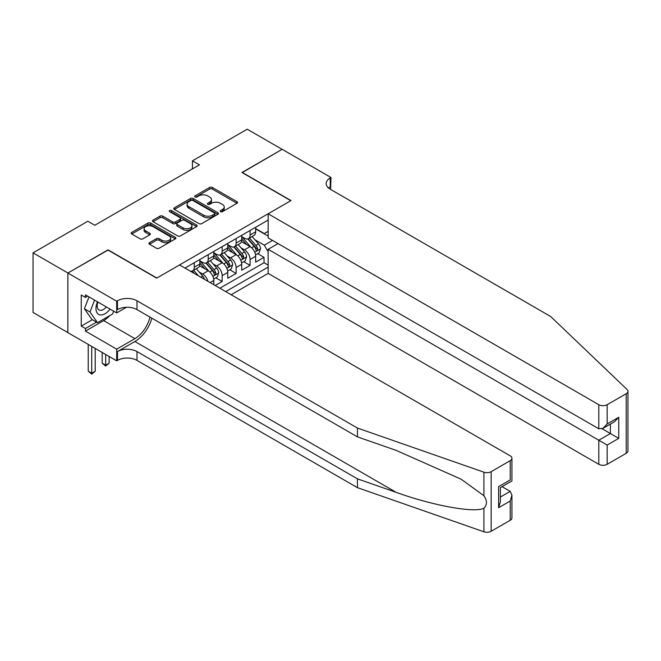 <?xml version="1.0" encoding="UTF-8"?>
<svg xmlns="http://www.w3.org/2000/svg" width="661" height="661" viewBox="0 0 661 661"><rect width="100%" height="100%" fill="white"/><g stroke="black" fill="none" stroke-linecap="round" stroke-linejoin="round"><path stroke-width="0.99" d="M220.534 211.677A1.355 0.785 0 0 0 222.451 211.677L237.002 203.274A1.933 1.115 0 0 0 237.572 202.489A1.933 1.115 0 0 0 237.002 201.696L212.355 187.468A1.933 1.115 0 0 0 209.611 187.468L195.061 195.863A1.355 0.785 0 0 0 194.665 196.416A1.355 0.785 0 0 0 195.061 196.97A1.355 0.785 0 0 0 196.978 196.97L198.862 195.887A6.197 3.578 0 0 1 207.628 195.887L209.677 197.069A6.197 3.578 0 0 1 211.495 199.597A6.197 3.578 0 0 1 209.677 202.134L207.794 203.216A1.355 0.785 0 0 0 207.397 203.77A1.355 0.785 0 0 0 207.794 204.323A1.355 0.785 0 0 0 209.711 204.323L211.594 203.241A6.197 3.578 0 0 1 220.361 203.241L222.418 204.423A6.197 3.578 0 0 1 224.228 206.951A6.197 3.578 0 0 1 222.418 209.487L220.534 210.57A1.355 0.785 0 0 0 220.138 211.123A1.355 0.785 0 0 0 220.534 211.677L220.534 210.57M149.493 242.653A1.933 1.115 0 0 0 148.923 243.446A1.933 1.115 0 0 0 149.493 244.231L156.409 248.222A1.933 1.115 0 0 0 159.144 248.222L175.305 238.894A1.933 1.115 0 0 0 175.876 238.109A1.933 1.115 0 0 0 175.305 237.316L150.658 223.079A1.933 1.115 0 0 0 147.915 223.079L131.754 232.416A1.933 1.115 0 0 0 131.192 233.201A1.933 1.115 0 0 0 131.754 233.994L140.107 238.819A1.933 1.115 0 0 0 142.85 238.819L149.766 234.829A1.933 1.115 0 0 0 150.336 234.035A1.933 1.115 0 0 0 149.766 233.242L145.627 230.854A5.181 2.991 0 0 1 144.106 228.739A5.181 2.991 0 0 1 147.304 225.971A5.181 2.991 0 0 1 152.947 226.624L169.175 235.994A5.181 2.991 0 0 1 170.695 238.109A5.181 2.991 0 0 1 167.497 240.868A5.181 2.991 0 0 1 161.854 240.224L159.144 238.662A1.933 1.115 0 0 0 156.409 238.662L149.493 242.653L149.493 244.231L156.409 240.274L156.409 238.662M108.04 250.081L67.926 272.993L33.05 252.857L33.05 312.463L67.86 332.566M108.04 249.833L156.872 278.025L290.815 200.696L241.984 172.504L282.09 149.345L247.214 129.209L192.45 160.83L192.45 168.886M33.05 252.857L87.814 221.237L94.787 225.269L199.424 164.853L192.45 160.83M199.002 223.633A1.933 1.115 0 0 0 201.737 223.633L217.899 214.304A1.933 1.115 0 0 0 218.46 213.52A1.933 1.115 0 0 0 217.899 212.726L193.243 198.49A1.933 1.115 0 0 0 190.508 198.49L174.347 207.827A1.933 1.115 0 0 0 173.777 208.612A1.933 1.115 0 0 0 174.347 209.405L199.002 223.633M170.166 211.974A1.355 0.785 0 0 1 171.538 212.164L171.538 210.553L196.598 225.021A1.933 1.115 0 0 1 197.168 225.814A1.933 1.115 0 0 1 196.598 226.599L180.445 235.927A1.933 1.115 0 0 1 177.702 235.927L153.055 221.699L153.055 220.121A1.933 1.115 0 0 0 152.484 220.906A1.933 1.115 0 0 0 153.055 221.699M153.055 220.121L159.97 216.122A1.933 1.115 0 0 1 162.705 216.122L172.703 221.898A1.933 1.115 0 0 0 175.446 221.898L180.032 219.245A1.933 1.115 0 0 0 180.602 218.46A1.933 1.115 0 0 0 180.032 217.667L169.621 211.66A1.355 0.785 0 0 1 169.224 211.107A1.355 0.785 0 0 1 170.067 210.38A1.355 0.785 0 0 1 171.538 210.553M215.197 285.519L222.17 281.495L215.816 277.827M213.082 263.921L216.585 265.945A7.891 4.553 60 0 1 222.17 275.612L227.748 272.39L227.748 278.273L236.117 273.439L229.772 269.771M227.037 255.865L230.54 257.889A7.891 4.553 60 0 1 236.117 267.556L241.703 264.334L241.703 270.217L250.073 265.383L250.073 259.5A7.891 4.553 -120 0 0 244.487 249.833L240.992 247.817M243.727 261.715L250.073 265.383M213.8 284.717L213.8 280.446A7.891 4.553 -120 0 0 208.215 270.779L199.589 265.796M207.893 281.305A7.891 4.553 60 0 0 202.638 274.001L199.135 271.977M227.748 272.39A7.891 4.553 -120 0 0 222.17 262.723L213.536 257.74M241.703 264.334A7.891 4.553 -120 0 0 236.117 254.667L227.491 249.684M231.168 294.74L268.143 273.398L598.8 464.303L598.8 440.218L610.384 433.533L610.384 424.098M225.723 291.6L268.143 267.118M268.143 220.072L184.989 268.077M199.845 260.789L202.638 262.4A7.891 4.553 60 0 0 206.579 262.789L212.164 259.575A7.891 4.553 -120 0 0 213.8 255.956L213.8 251.444M213.8 252.733L216.585 254.345A7.891 4.553 60 0 0 220.534 254.741L226.112 251.519A7.891 4.553 -120 0 0 227.748 247.9L227.748 243.388M227.748 244.677L230.54 246.289A7.891 4.553 60 0 0 234.49 246.685L240.067 243.463A7.891 4.553 -120 0 0 241.703 239.844L241.703 235.333M219.865 288.221L264.028 262.723L264.028 257.327L255.65 262.161L255.65 256.278A7.891 4.553 -120 0 0 250.073 246.611L241.447 241.629M241.703 236.63L244.487 238.233A7.891 4.553 -120 0 0 248.437 238.629A7.891 4.553 -120 0 0 250.073 235.019L250.073 230.507M248.437 238.629L254.022 235.407A7.891 4.553 -120 0 0 255.65 231.796L255.65 227.285M185.89 268.606L185.89 267.556M194.268 262.723L194.268 267.234A7.891 4.553 60 0 1 192.632 270.845A7.891 4.553 60 0 1 190.203 271.093M192.632 270.845L198.209 267.622A7.891 4.553 -120 0 0 199.845 264.012L199.845 259.5M208.215 254.667L208.215 259.178A7.891 4.553 60 0 1 206.579 262.789M222.17 246.611L222.17 251.122A7.891 4.553 60 0 1 220.534 254.741M236.117 238.555L236.117 243.066A7.891 4.553 60 0 1 234.49 246.685M236.117 267.556L236.117 273.439M222.17 275.612L222.17 281.495M268.143 251.808L264.301 245.165L254.939 239.761M264.301 245.165L272.539 240.414M255.65 228.896L268.143 236.101M255.65 228.574L264.301 233.564L268.143 231.35M257.674 253.659L264.028 257.327M264.028 262.723L268.143 265.102M221.071 211.867L222.418 211.099A6.197 3.578 0 0 0 224.228 208.562L224.228 206.951M211.495 199.597L211.495 201.208A6.197 3.578 0 0 1 209.677 203.745L208.339 204.513M236.977 203.291L212.355 189.079A1.933 1.115 0 0 0 209.611 189.079L195.606 197.16M217.874 214.321L193.243 200.101A1.933 1.115 0 0 0 190.508 200.101L174.372 209.421M214.47 214.073A1.355 0.785 0 0 0 214.875 213.52A1.355 0.785 0 0 0 214.47 212.966L192.838 200.473A1.355 0.785 0 0 0 190.922 200.473L188.93 201.613A6.197 3.578 0 0 0 187.121 204.15A6.197 3.578 0 0 0 188.93 206.678L203.72 215.213A6.197 3.578 0 0 0 212.487 215.213L214.47 214.073L214.47 215.684A1.355 0.785 0 0 0 214.875 215.131L214.875 213.52M187.121 204.15L187.121 205.761A6.197 3.578 0 0 0 188.93 208.289L188.93 206.678M214.47 215.684L212.487 216.825A6.197 3.578 0 0 1 203.72 216.825L188.93 208.289M153.079 221.716L159.97 217.733L159.97 216.122M180.602 218.46L180.602 220.072A1.933 1.115 0 0 1 180.032 220.857L175.446 223.509A1.933 1.115 0 0 1 172.703 223.509L162.705 217.733A1.933 1.115 0 0 0 159.97 217.733M171.538 212.164L196.573 226.616M183.08 227.888A5.181 2.991 0 0 0 188.724 228.532A5.181 2.991 0 0 0 191.921 225.773A5.181 2.991 0 0 0 190.401 223.658L184.683 220.353A1.933 1.115 0 0 0 181.949 220.353L177.363 223.005A1.933 1.115 0 0 0 176.793 223.798A1.933 1.115 0 0 0 177.363 224.583L183.08 227.888L183.08 229.499A5.181 2.991 0 0 0 188.724 230.144A5.181 2.991 0 0 0 191.921 227.384L191.921 225.773M176.793 223.798L176.793 225.409A1.933 1.115 0 0 0 177.363 226.194L177.363 224.583M183.08 229.499L177.363 226.194M170.695 238.109L170.695 239.72A5.181 2.991 0 0 1 167.497 242.48A5.181 2.991 0 0 1 161.854 241.835L159.144 240.274A1.933 1.115 0 0 0 156.409 240.274M144.106 228.739L144.106 230.35A5.181 2.991 0 0 0 145.627 232.465L145.627 230.854M149.766 233.242L149.766 234.829L145.627 232.465M175.305 237.316L175.305 238.894L150.658 224.69A1.933 1.115 0 0 0 147.915 224.69L131.787 234.011M255.534 254.898L259.145 252.816L260.533 248.792A5.23 3.016 -120 0 0 258.501 243.876L252.122 236.498M250.85 247.123L243.289 238.373A15.096 8.717 -120 0 0 241.703 236.712M246.702 244.669L242.471 239.769A12.526 7.23 -120 0 0 241.703 238.927M247.726 238.91L254.171 246.379A5.23 3.016 60 0 1 256.038 249.982C256.823 251.031 257.385 250.709 257.716 249.015A5.23 3.016 -120 0 0 255.848 245.413L249.478 238.026M248.106 238.786L255.03 246.809A2.661 1.537 60 0 1 255.708 247.85L257.716 249.015M256.038 249.982L256.418 250.602M97.498 301.829A12.823 7.403 120 0 0 100.505 314.966A12.823 7.403 120 0 0 110.073 309.084M97.927 302.077A8.783 5.073 120 0 0 99.001 309.935A8.783 5.073 120 0 0 100.29 310.331A8.783 5.073 120 0 0 106.338 306.935M113.675 311.166L112.577 314L97.514 322.692L91.929 319.47L84.401 308.753L88.995 296.913M97.514 322.692L89.979 311.975L94.573 300.135M84.401 308.753L89.979 311.975M278.05 243.595L268.143 249.313L607.17 445.051L607.17 464.303L626.215 453.306L626.215 393.7A5.916 3.421 0 0 0 627.95 391.279A5.916 3.421 0 0 0 627.099 389.519L550.663 316.495L330.227 189.22A13.815 7.973 180 0 1 326.179 183.584A13.815 7.973 180 0 1 330.227 177.941L330.996 177.503L282.164 149.312L242.19 172.628M268.143 249.313L268.143 273.398M242.19 172.389L291.022 200.58L268.143 213.792L598.8 404.697A5.916 3.421 0 0 0 607.17 404.697L626.215 393.7M330.996 177.503L330.574 189.426M268.143 213.792L268.143 237.877L598.8 428.782L598.8 404.697M627.95 391.279L627.95 450.893A5.916 3.421 180 0 1 626.215 453.306M607.17 464.303A5.916 3.421 180 0 1 598.8 464.303M328.484 187.997A13.815 7.973 180 0 1 330.227 186.766L330.227 177.941M602.146 428.782L618.754 438.367L607.17 445.051M607.17 404.697L607.17 423.949L602.989 428.361L598.8 428.782M607.17 423.949L618.754 417.265L614.565 421.677L602.989 428.361M510.209 520.281L510.209 501.03L511.936 495.196L511.936 517.869A5.916 3.421 180 0 1 510.209 520.281L491.164 531.279A5.916 3.421 180 0 1 483.918 531.791L357.436 487.661L357.436 478.845L136.992 351.569A13.815 7.973 -0 0 0 117.46 351.569L134.902 341.506A25.696 14.839 120 0 0 151.881 318.197M357.436 478.845L396.212 492.371C433.286 505.731 474.697 513.217 483.918 508.218C487.273 504.773 487.273 500.625 483.918 495.75L461.155 479.208L396.212 450.405L357.436 436.871L136.992 309.604A13.815 7.973 -0 0 0 117.46 309.604L117.46 300.78L116.691 301.226L67.86 273.034L107.834 249.957L156.665 278.149L179.544 264.937L510.209 455.842A5.916 3.421 -0 0 1 511.936 458.263A5.916 3.421 -0 0 1 510.209 460.676L491.164 471.673L491.164 531.279M357.436 487.661L136.992 360.394A13.815 7.973 -0 0 0 117.46 360.394L116.691 360.832L67.86 332.64L67.86 273.034M357.436 436.871L357.436 428.055L136.992 300.78A13.815 7.973 -0 0 0 117.46 300.78M483.918 495.75L483.918 472.177L357.436 428.055M109.8 315.594A22.201 12.815 -60 0 1 103.645 320.602L85.443 331.111L85.443 328.534L96.531 322.13M87.673 296.153L85.443 297.442L81.253 295.021L81.253 326.121L85.443 328.534M85.443 297.442L85.443 294.864L116.691 312.909L116.691 301.226M116.691 360.832L116.691 349.157L134.902 338.647A22.201 12.815 120 0 0 149.931 317.073M85.443 331.111L116.691 349.157M502.03 486.653L510.209 491.371L511.936 495.196M126.433 307.282L116.691 312.909M483.918 472.177A5.916 3.421 -0 0 0 491.164 471.673M81.253 326.121L92.35 319.709M510.209 501.03L498.625 507.722L500.36 501.889L500.36 487.62L511.936 480.927L511.936 458.263M498.625 507.722L498.625 486.612C500.881 487.917 500.881 487.917 498.625 486.612L510.209 479.927C512.465 481.233 512.465 481.233 510.209 479.927L510.209 460.676M241.587 262.954L245.19 260.872L246.586 256.84A5.23 3.016 -120 0 0 244.545 251.932L238.175 244.553M236.894 255.179L229.334 246.429A15.096 8.717 -120 0 0 227.748 244.768M232.746 252.725L228.524 247.825A12.526 7.23 -120 0 0 227.748 246.983M233.771 246.966L240.224 254.435A5.23 3.016 60 0 1 242.083 258.03C242.876 259.087 243.43 258.765 243.76 257.063A5.23 3.016 -120 0 0 241.893 253.469L235.523 246.082M234.151 246.842L241.083 254.865A2.661 1.537 60 0 1 241.752 255.906L243.76 257.063M242.083 258.03L242.463 258.649M227.632 271.01L231.234 268.928L232.631 264.896A5.23 3.016 -120 0 0 230.598 259.988L224.219 252.609M222.947 263.235L215.387 254.485A15.096 8.717 -120 0 0 213.8 252.824M218.799 260.781L214.569 255.881A12.526 7.23 -120 0 0 213.8 255.039M219.824 255.022L226.269 262.483A5.23 3.016 60 0 1 228.136 266.086C228.921 267.143 229.483 266.821 229.805 265.119A5.23 3.016 -120 0 0 227.946 261.516L221.567 254.138M220.204 254.898L227.128 262.921A2.661 1.537 60 0 1 227.805 263.962L229.805 265.119M228.136 266.086L228.516 266.705M213.677 279.066L217.287 276.984L218.684 272.952A5.23 3.016 -120 0 0 216.643 268.044L210.272 260.665M208.992 271.291L201.431 262.533A15.096 8.717 -120 0 0 199.845 260.88M204.844 268.837L200.614 263.937A12.526 7.23 -120 0 0 199.845 263.095M205.868 263.078L212.321 270.539A5.23 3.016 60 0 1 214.181 274.141C214.965 275.191 215.527 274.869 215.858 273.175A5.23 3.016 -120 0 0 213.99 269.572L207.62 262.194M206.249 262.954L213.181 270.977A2.661 1.537 60 0 1 213.85 272.018L215.858 273.175M214.181 274.141L214.561 274.761M204.456 279.322A5.23 3.016 -120 0 0 202.696 276.1L196.317 268.721M198.564 275.918L193.665 270.25M192.301 271.01L194.524 273.588M191.921 271.134L193.557 273.026M105.669 354.47L105.669 365.186L109.156 363.17L109.156 356.486M109.156 363.17L105.669 366.07L102.182 363.17L102.182 352.462M102.182 363.17L105.669 365.186L105.669 366.07M91.714 346.414L91.714 373.242L95.209 371.226L95.209 348.43M95.209 371.226L91.714 374.126L88.227 371.226L88.227 344.406M88.227 371.226L91.714 373.242L91.714 374.126M202.638 274.001L208.215 270.779M216.585 265.945L222.17 262.723M230.54 257.889L236.117 254.667M244.487 249.833L250.073 246.611M250.073 235.019L255.65 231.796M194.268 267.234L199.845 264.012M208.215 259.178L213.8 255.956M222.17 251.122L227.748 247.9M236.117 243.066L241.703 239.844M250.073 259.5L255.65 256.278M210.099 282.577L213.8 280.446M222.418 211.099L222.418 209.487M207.794 204.323L207.794 203.216M209.677 203.745L209.677 202.134M195.061 196.97L195.061 195.863M209.611 189.079L209.611 187.468M212.355 189.079L212.355 187.468M237.002 203.274L237.002 201.696M174.347 209.405L174.347 207.827M190.508 200.101L190.508 198.49M193.243 200.101L193.243 198.49M217.899 214.304L217.899 212.726M203.72 216.825L203.72 215.213M212.487 216.825L212.487 215.213M162.705 217.733L162.705 216.122M172.703 223.509L172.703 221.898M175.446 223.509L175.446 221.898M180.032 220.857L180.032 219.245M196.598 226.599L196.598 225.021M159.144 240.274L159.144 238.662M161.854 241.835L161.854 240.224M131.754 233.994L131.754 232.416M147.915 224.69L147.915 223.079M150.658 224.69L150.658 223.079M254.741 252.221L260.5 248.891M243.289 238.373L244.008 237.96M255.848 245.413L258.501 243.876M251.684 247.817L254.171 246.379M618.754 417.265L618.754 438.367M396.212 492.371L134.902 341.506M136.992 309.604L136.992 300.78M136.992 351.569L136.992 360.394M483.918 531.791L483.918 508.218M117.46 351.569L117.46 360.394M103.645 320.602L134.902 338.647M500.36 497.055L510.209 491.371M240.786 260.269L246.553 256.947M229.334 246.429L230.053 246.008M241.893 253.469L244.545 251.932M237.729 255.873L240.224 254.435M226.83 268.325L232.598 265.003M215.387 254.485L216.106 254.064M227.946 261.516L230.598 259.988M223.773 263.929L226.269 262.483M212.883 276.381L218.642 273.051M201.431 262.533L202.15 262.12M213.99 269.572L216.643 268.044M209.826 271.985L212.321 270.539M200.787 277.199L202.696 276.1"/></g></svg>
